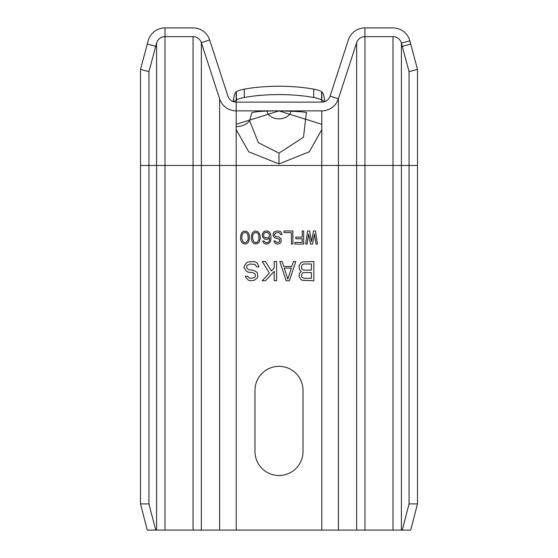 <?xml version="1.0" encoding="UTF-8"?>
<svg xmlns="http://www.w3.org/2000/svg" width="558" height="558" viewBox="0 0 558 558"><rect width="100%" height="100%" fill="white"/><g stroke="black" fill="none" stroke-linecap="round" stroke-linejoin="round"><path stroke-width="0.84" d="M417.496 503.895L410.716 530.1L402.276 530.1L409.063 503.895L417.496 503.895L417.496 165.461L409.063 165.461L409.063 503.895M321.799 129.602L309.272 151.797L279 163.926L248.729 151.797L236.201 129.602L236.201 124.301L279 110.896L321.799 124.301L321.799 165.461L338.406 165.461L338.406 530.1L402.276 530.1M147.284 44.075L155.724 46.335L148.937 71.647L140.504 69.387L148.149 40.846A17.465 17.465 0 0 1 165.022 27.9L193.047 27.9A17.465 17.465 0 0 1 209.662 39.967L227.894 96.102A8.733 8.733 0 0 0 236.201 102.135L321.799 102.135A8.733 8.733 0 0 0 330.106 96.102L348.338 39.967A17.465 17.465 0 0 1 364.953 27.9L392.978 27.9A17.465 17.465 0 0 1 409.851 40.846L417.496 69.387L417.496 165.461M155.724 46.335L156.589 43.105A8.733 8.733 0 0 1 165.022 36.633L193.047 36.633A8.733 8.733 0 0 1 201.354 42.666L219.594 98.801A17.465 17.465 0 0 0 236.201 110.875L321.799 110.875A17.465 17.465 0 0 0 338.406 98.801L356.646 42.666A8.733 8.733 0 0 1 364.953 36.633L392.978 36.633A8.733 8.733 0 0 1 401.411 43.105L402.276 46.335L410.716 44.075M402.276 46.335L409.063 71.647L417.496 69.387M409.063 71.647L409.063 165.461L401.411 165.461L401.411 530.1M219.594 98.801L219.594 165.461L236.201 165.461L236.201 530.1L338.406 530.1M236.201 530.1L147.284 530.1L140.504 503.895L148.937 503.895L155.724 530.1M258.982 238.489L258.738 240.163L257.015 242.395L255.787 242.667L253.82 241.837L252.593 238.489L252.837 234.869L253.82 233.195L255.787 232.358L257.754 233.195L258.738 234.869L258.982 238.489M248.171 238.489L247.926 240.163L246.204 242.395L244.976 242.667L243.016 241.837L241.788 238.489L242.032 234.869L243.016 233.195L244.976 232.358L246.943 233.195L247.926 234.869L248.171 238.489M263.648 236.536L263.648 234.032L264.876 232.637L267.331 232.358L269.298 234.032L269.298 236.536L268.07 237.652L265.615 237.931L263.648 236.536M311.427 272.569L311.427 278.296L303.817 278.296L301.815 277.068L301.418 275.024L302.617 272.981L303.817 272.569L311.427 272.569M301.815 268.893L301.418 266.438L302.617 264.394L303.817 263.983L311.427 263.983L311.427 270.121L303.817 270.121L301.815 268.893M291.409 268.07L287.809 279.112L284.203 268.07L291.409 268.07M303.015 390.356L303.015 451.492A24.015 24.015 0 0 1 279 475.514A24.015 24.015 0 0 1 254.985 451.492L254.985 390.356A24.015 24.015 0 0 1 279 366.341A24.015 24.015 0 0 1 303.015 390.356M313.512 230.963L311.545 241.558L309.585 230.963L307.618 230.963L305.651 244.062L307.123 244.062L308.602 234.032L310.562 244.062L312.529 244.062L314.496 234.032L315.968 244.062L317.446 244.062L315.479 230.963L313.512 230.963M302.213 230.963L302.213 237.094L295.824 237.094L295.824 238.768L302.213 238.768L302.213 242.395L294.847 242.395L294.847 244.062L303.685 244.062L303.685 230.963L302.213 230.963M292.88 244.062L292.88 230.963L284.036 230.963L284.036 232.637L291.402 232.637L291.402 244.062L292.88 244.062M278.142 244.062L280.102 243.225L281.086 242.116L281.086 238.768L279.126 237.094L275.687 236.536L274.452 235.141L274.452 234.311L275.687 232.916L278.63 232.637L279.614 232.916L280.597 234.59L282.069 234.59L281.086 232.079L279.858 231.242L276.663 230.963L274.452 231.8L273.476 232.916L272.981 235.42L274.452 237.652L279.614 239.326L279.614 241.558L278.142 242.395L276.663 242.395L275.192 241L273.72 241L275.687 243.783L278.142 244.062M262.665 237.373L264.631 239.047L265.859 239.326L268.314 239.047L269.786 237.931L269.298 241L268.07 242.395L265.859 242.667L263.892 241L262.665 241L263.648 242.946L264.876 243.783L267.087 244.062L269.542 242.946L270.769 240.442L271.014 238.489L270.769 234.59L269.542 232.079L267.087 230.963L264.631 231.242L263.404 232.079L262.176 234.59L262.665 237.373M260.209 238.768L259.965 234.869L258.487 232.079L255.787 230.963L254.315 231.242L252.349 232.916L251.365 236.257L251.365 238.768L251.853 241L253.088 242.946L254.315 243.783L257.259 243.783L259.226 242.116L260.209 238.768M249.154 234.869L248.415 232.916L246.455 231.242L243.504 231.242L241.537 232.916L240.554 236.257L240.554 238.768L241.049 241L242.277 242.946L244.976 244.062L246.455 243.783L248.415 242.116L249.398 238.768L249.154 234.869M300.616 270.937L301.418 271.341L299.416 273.385L299.018 276.252L300.616 279.112L302.22 280.339L313.826 280.744L313.826 261.535L302.22 261.939L300.616 263.167L299.018 266.026L299.416 269.298L300.616 270.937M279.802 261.535L286.205 280.744L289.407 280.744L295.81 261.535L293.41 261.535L291.813 266.438L283.806 266.438L282.202 261.535L279.802 261.535M276.601 261.535L274.194 261.535L274.194 268.07L271.397 270.937L265.392 261.535L262.19 261.535L269.395 272.981L262.19 280.744L265.392 280.744L274.194 271.341L274.194 280.744L276.601 280.744L276.601 261.535M248.177 277.068L247.773 276.252L245.374 276.252L245.778 277.479L248.575 280.339L250.577 280.744L254.183 280.339L257.384 277.884L257.782 276.252L257.384 272.981L255.78 271.341L252.579 270.121L248.575 269.709L246.573 267.666L246.573 266.438L247.375 265.21L250.179 263.983L254.985 264.394L256.582 266.85L258.982 266.85L257.384 263.167L255.383 261.939L253.381 261.535L248.177 261.939L246.573 262.755L244.174 266.026L244.174 268.07L246.573 271.341L248.177 272.164L252.579 272.569L254.985 273.797L255.383 275.84L254.985 277.068L253.778 277.884L250.179 278.296L248.177 277.068M148.937 71.647L148.937 503.895M140.504 69.387L140.504 503.895M306.286 113.058L303.51 137.205L279 153.129L258.389 142.708L249.621 120.751L251.714 113.058M321.575 91.645L321.575 100.001A26.135 7.638 180 0 1 321.799 100.168L321.799 91.819A26.135 7.638 180 0 0 321.575 91.645A21.832 6.382 180 0 0 313.715 89.147L313.715 97.497A65.502 19.153 180 0 0 244.285 97.497A21.832 6.382 180 0 0 236.425 100.001A26.135 7.638 180 0 0 236.201 100.168L236.201 124.301M234.59 93.967L233.077 101.563L234.59 93.967L233.077 101.563L234.59 93.967L233.077 101.563L234.59 93.967L233.077 101.563L234.59 93.967L233.077 101.563L234.59 93.967L233.077 101.563L234.59 93.967L236.201 91.819A26.135 7.638 180 0 1 236.425 91.645A21.832 6.382 180 0 1 244.285 89.147A65.502 19.153 0 0 1 313.715 89.147M321.575 100.001A21.832 6.382 180 0 0 313.715 97.497M236.201 91.819L236.201 100.168L233.342 101.654M236.425 91.645L236.425 100.001M321.799 91.819L323.41 93.967L324.923 101.563M321.799 102.135L321.799 100.168L324.658 101.654M409.851 40.846L401.411 43.105L401.411 165.461L392.978 165.461L392.978 530.1M364.953 27.9L364.953 530.1M356.646 42.666L356.646 165.461L392.978 165.461L392.978 36.633M330.106 96.102L338.406 98.801L338.406 165.461L356.646 165.461L356.646 530.1M209.662 39.967L201.354 42.666L201.354 530.1M236.201 129.602L236.201 165.461L321.799 165.461L321.799 530.1M321.799 110.875L321.799 124.301M165.022 27.9L165.022 165.461L219.594 165.461L219.594 530.1M193.047 36.633L193.047 530.1M156.589 43.105L156.589 165.461L165.022 165.461L165.022 530.1M140.504 165.461L156.589 165.461L156.589 530.1M236.111 126.596A15.282 10.881 0.6 0 0 249.621 120.751M279 163.926L279 153.129M267.066 111A11.962 8.461 180 0 0 279 118.833A11.962 8.461 0 0 0 290.934 111M244.285 89.147L244.285 97.497M251.763 112.981L251.672 113.086C253.067 111.67 262.246 110.937 279.223 110.903C299.465 111.398 308.497 112.123 306.328 113.086L306.237 112.981"/></g></svg>
